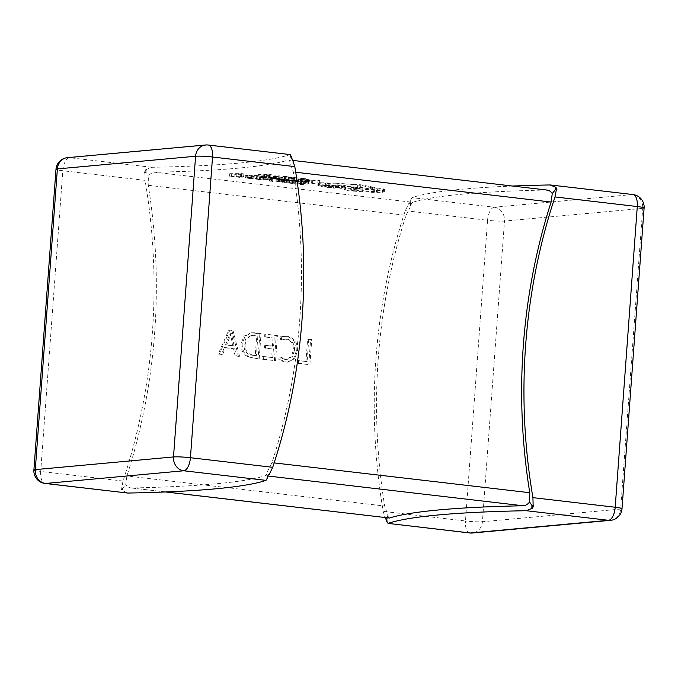 <?xml version="1.0" encoding="UTF-8"?>
<svg xmlns="http://www.w3.org/2000/svg" width="678" height="678" viewBox="0 0 678 678"><rect width="100%" height="100%" fill="white"/><g stroke="black" fill="none" stroke-linecap="round" stroke-linejoin="round"><path stroke-width="0.51" stroke-dasharray="3.39 2.54" d="M241.783 176.144L243.665 176.365L241.834 177.611L229.562 176.178L241.783 176.144L241.961 173.636L243.851 173.856L242.012 175.11L229.74 173.678L241.961 173.636M257.072 179.221L262.649 179.873L265.013 179.653L260.132 179.085L268.064 179.373L263.606 178.687L270.632 179.509L263.606 180.153L256.267 179.297L257.072 179.221L257.259 176.721L262.827 177.365L262.649 179.873M272.234 180.111L270.971 180.84L279.819 181.001L270.988 181.009L272.937 181.551L272.158 181.628L269.107 180.95L270.463 179.907L272.234 180.111L272.42 177.611L271.302 178.263L271.115 180.772M271.302 178.263L280.006 178.492L271.175 178.509L273.124 179.051L272.336 179.119L269.293 178.45L269.056 181.026L269.293 178.45L270.649 177.399L272.42 177.611M283.353 182.229L277.056 181.433L284.243 181.78L281.065 181.162L285.921 181.992L278.548 181.687L278.734 179.187L283.54 179.721L283.353 182.229L280.056 181.941L278.717 181.645L278.904 179.145L279.819 179.153L279.641 181.653M283.54 179.721L277.234 178.933L286.082 179.263L285.921 181.992L286.108 179.484L282.056 179.314L281.879 181.823M284.243 181.78L284.396 179.17L284.243 181.78M277.065 181.662L277.234 178.933L277.065 181.662M296.125 182.975L289.481 182.501L293.752 183.391L291.854 183.391L284.582 182.594L296.125 182.975L296.311 180.467L289.667 180.001L293.938 180.882L292.032 180.882L284.768 180.094L296.311 180.467M294.201 183.28L293.752 183.391L293.938 180.882L294.388 180.772L294.201 183.28M278.166 179.526L273.861 178.823L274.421 178.339L288.947 179.323L281.921 179.967L278.166 179.526L278.353 177.026L274.039 176.314L274.607 175.831L279.158 175.848L289.133 176.814L282.107 177.458L278.353 177.026M273.861 178.823L274.421 178.339L274.607 175.831L274.039 176.314L273.861 178.823M292.981 160.44L546.273 190.035A564.079 47.587 -175.8 0 0 412.682 202.29L154.915 172.237C152.525 172.322 150.347 173.585 148.38 176.017L148.236 185.289A564.079 501.254 -95.2 0 1 126.888 475.964L125.735 484.414C127.337 486.787 129.328 487.974 131.727 487.965A564.079 47.587 -175.8 0 0 265.318 475.71C266.073 475.431 266.785 473.998 267.471 471.413L271.997 462.65A564.079 501.254 84.8 0 0 293.345 171.975L290.116 163.017C289.794 160.796 289.252 159.779 288.506 159.974A564.079 47.587 4.2 0 1 154.915 172.237M306.134 182.619L311.566 183.255L319.558 182.891L312.533 183.535L305.337 182.696L306.134 182.619L306.32 180.119L311.753 180.746L311.566 183.255M294.854 181.416L306.363 182.102L307.041 181.738L301.422 180.814L309.253 182.051L309.439 179.551L304.049 179.839L295.04 178.907L294.854 181.416L303.871 182.348L308.159 182.323L308.922 181.84L309.1 179.331L305.125 178.653L304.939 181.162M295.04 178.907L306.549 179.594L306.363 182.102L307.041 181.738L307.227 179.229L300.659 178.39L300.473 180.899M285.302 180.195L290.879 180.84L293.243 180.628L289.167 179.984L296.294 180.348L291.837 179.662L298.862 180.475L291.837 181.119L284.497 180.263L285.302 180.195L285.48 177.687L291.057 178.339L290.879 180.84M270.005 177.111L271.895 177.331L270.064 178.585L257.784 177.153L270.005 177.111L270.191 174.61L272.073 174.822L270.242 176.077L257.971 174.644L270.191 174.61M294.845 183.628L300.422 184.28L302.786 184.06L298.71 183.416L305.837 183.78L301.379 183.094L308.405 183.916L301.379 184.56L294.049 183.704L294.845 183.628L295.032 181.119L300.608 181.772L300.422 184.28M249.945 178.56L245.631 177.848L246.19 177.373L260.716 178.348L253.691 178.992L249.945 178.56L250.123 176.051L245.817 175.348L246.377 174.865L260.903 175.848L253.877 176.492L250.123 176.051M245.631 177.848L246.19 177.373L246.377 174.865L245.817 175.348L245.631 177.848M335.669 185.738L360.637 187.289L383.485 191.298L384.307 191.815L382.35 192.349L372.824 192.374L350.06 190.925C344.449 190.213 342.882 189.679 345.356 189.34L335.974 187.365L341.636 187.475L351.128 189.315L360.103 190.001C364.4 190.535 366.34 190.993 365.925 191.366L376.332 191.628L377.544 191.298L377.722 188.789L376.519 189.12C378.994 188.772 377.426 188.247 371.815 187.535L366.103 186.823L365.747 189.509C366.544 188.976 363.815 188.323 357.543 187.552C349.585 186.696 342.975 186.357 337.72 186.543L324.525 186.187L324.711 183.679L325.669 183.416C323.762 183.662 324.787 184.06 328.754 184.594L335.212 185.653L325.126 184.806L317.999 183.179L317.821 185.687L318.363 186.077C317.363 185.67 317.745 185.391 319.524 185.221L335.669 185.738L335.856 183.23L360.823 184.78L384.494 189.306L382.528 189.84L373.01 189.865L350.246 188.416C344.636 187.704 343.068 187.179 345.543 186.831L336.161 184.865L341.814 184.967L351.314 186.806L360.289 187.501C364.578 188.026 366.518 188.484 366.103 188.865L376.519 189.12L376.332 191.628C378.807 191.281 377.239 190.755 371.637 190.035L365.747 189.509L365.925 187.001C366.73 186.467 363.993 185.814 357.73 185.043C349.763 184.187 343.161 183.848 337.907 184.035L325.669 183.416L325.482 185.925C323.576 186.17 324.609 186.56 328.576 187.094L335.025 188.162L330.661 187.976L318.363 186.077L318.55 183.569C317.55 183.17 317.931 182.882 319.711 182.713L335.856 183.23M335.398 188.06L335.585 185.552L335.398 188.06M366.001 191.272L366.188 188.764L366.001 191.272M344.153 189.662L345.356 189.34L345.543 186.831L344.339 187.153L344.153 189.662M231.808 330.364L228.808 330.017L218.248 354.052L221.52 354.433L224.299 347.67L233.537 348.746L235.147 356.026L238.419 356.408L231.808 330.364L232.961 330.254L228.808 330.017M148.236 185.289L406.003 215.35A564.079 501.254 84.8 0 0 384.655 506.025L126.888 475.964M241.004 343.754C240.978 351.984 244.631 356.73 251.97 357.984L258.055 358.696L259.894 333.635L250.868 332.847L244.021 336.144L241.004 343.754L242.156 343.644C242.122 351.882 245.783 356.62 253.123 357.882L251.97 357.984M271.615 357.501L262.615 356.45L262.411 359.204L274.412 360.603L276.251 335.542L264.801 334.212L264.598 336.958L273.048 337.949L272.446 346.195L264.539 345.272L264.335 348.026L272.242 348.95L271.615 357.501L272.768 357.399L262.615 356.45M284.692 359.34L279.073 357.06L278.87 359.815L284.904 362.137L287.286 362.179L293.701 358.594L296.286 350.992C296.532 342.771 293.066 337.898 285.896 336.364L280.565 336.737L280.319 340.102L285.667 339.11C291.099 340.364 293.642 344.144 293.303 350.441L291.37 356.442L286.404 359.365L284.692 359.34L285.845 359.23L280.226 356.959L279.073 357.06M305.964 361.51L297.515 360.526L297.311 363.272L308.761 364.611L310.6 339.551L307.609 339.203L305.964 361.51L307.117 361.399L297.515 360.526M290.201 154.584L289.955 154.609A564.079 47.587 4.2 0 1 151.753 167.288L145.533 169.814L144.202 172.424L144.863 172.5L145.075 180.348A564.079 501.254 -95.2 0 1 122.998 481.049L121.676 488.236L121.015 488.16L121.981 490.558L127.837 493.05M121.76 489.482L122.828 488.126A564.079 501.254 -95.2 0 1 121.981 490.558M121.015 488.16A564.079 47.587 -175.8 0 0 122.828 488.126L122.642 490.635M146.202 169.89L146.016 172.398L148.38 176.017M145.533 169.814A564.079 501.254 -95.2 0 1 146.016 172.398L145.143 171.068M144.863 172.5L146.016 172.398A564.079 47.587 4.2 0 1 144.202 172.424M121.676 488.236L122.828 488.126L125.735 484.414M512.509 186.043A564.079 47.587 -175.8 0 0 411.97 197.629L410.241 200.68L410.529 206.587C411.207 204.01 411.927 202.578 412.682 202.29M386.875 518.916A564.079 501.254 84.8 0 0 387.35 521.501L386.689 521.424M387.155 517.806L387.884 514.983L384.655 506.025M406.003 215.35L410.529 206.587M408.91 203.29L410.063 203.188A564.079 47.587 -175.8 0 0 409.571 203.366L408.91 203.29L405.291 210.689A564.079 501.254 84.8 0 0 383.206 511.39L385.019 517.56M386.511 520.357L387.35 521.501M410.91 200.756L409.893 201.942L410.063 203.188A564.079 501.254 84.8 0 1 410.91 200.756L410.241 200.68M409.893 201.942L409.571 203.366M389.494 518.026C388.748 518.221 388.214 517.212 387.884 514.983M546.273 190.035L547.095 190.077M556.985 189.84A564.079 47.587 -175.8 0 0 555.172 189.874M265.318 475.71L268.107 476.032L267.937 474.812L268.403 474.77M267.09 477.244A564.079 501.254 84.8 0 0 267.937 474.812L267.471 471.413M291.489 157.643L290.116 163.017M291.616 158.898A564.079 47.587 4.2 0 1 291.125 159.084L292.277 158.974M165.491 491.957L130.905 487.931L165.856 491.948M268.429 474.634A564.079 47.587 -175.8 0 1 267.937 474.812L267.818 476.414M290.65 156.499A564.079 501.254 84.8 0 1 291.125 159.084L291.252 157.304M229.961 329.906L219.401 353.95L218.248 354.052M219.401 353.95L221.52 354.433M222.672 354.331L225.452 347.568L224.299 347.67M225.452 347.568L233.537 348.746M234.681 348.645L236.3 355.916L235.147 356.026M236.3 355.916L238.419 356.408M239.571 356.297L232.961 330.254M234.13 345.805L226.655 344.933L231.266 333.144L234.13 345.805L225.503 345.034L230.113 333.245L232.978 345.907M226.655 344.933L225.503 345.034M231.562 334.949L230.418 335.051M231.334 333.152L230.189 333.254M231.266 333.144L230.113 333.245M230.791 334.856L229.639 334.966M253.123 357.882L258.055 358.696M259.208 358.586L261.047 333.534L259.894 333.635M261.047 333.534L253.58 332.898M254.733 332.796L252.021 332.745L245.173 336.042L242.156 343.644M245.148 344.068L247.156 338.119L252.292 335.508L257.843 335.932L256.411 355.492L253.233 355.119C247.58 354.162 244.885 350.475 245.148 344.068L243.995 344.178L246.004 338.229L251.14 335.61L256.691 336.034L255.259 355.594L252.08 355.221C246.428 354.263 243.733 350.585 243.995 344.178M254.547 335.551L253.394 335.652M257.843 335.932L256.691 336.034M253.233 355.119L252.08 355.221M256.411 355.492L255.259 355.594M263.767 356.348L263.564 359.094L262.411 359.204M263.564 359.094L274.412 360.603M275.565 360.501L277.404 335.441L276.251 335.542M277.404 335.441L264.801 334.212M265.954 334.101L265.751 336.856L264.598 336.958M265.751 336.856L273.048 337.949M274.2 337.839L273.598 346.094L272.446 346.195M273.598 346.094L264.539 345.272M265.691 345.17L265.488 347.916L264.335 348.026M265.488 347.916L272.242 348.95M273.395 348.839L272.768 357.399M280.226 356.959L280.022 359.704L278.87 359.815M280.022 359.704L286.057 362.027L284.904 362.137M286.057 362.027L288.438 362.077L294.854 358.484L297.439 350.89L296.286 350.992M297.439 350.89C297.684 342.67 294.218 337.788 287.048 336.254L285.896 336.364M287.048 336.254L280.565 336.737M281.717 336.635L281.472 340L280.319 340.102M281.472 340L285.667 339.11M286.819 339C292.243 340.263 294.794 344.034 294.455 350.331L293.303 350.441M294.455 350.331L292.523 356.34L287.548 359.255L285.845 359.23M298.667 360.416L298.464 363.171L297.311 363.272M298.464 363.171L308.761 364.611M309.914 364.501L311.753 339.441L310.6 339.551M311.753 339.441L307.609 339.203M308.753 339.093L307.117 361.399M311.753 180.746L317.982 180.179L319.736 180.382L312.711 181.026L306.32 180.119M305.524 180.187L305.337 182.696M317.982 180.179L317.796 182.687M319.736 180.382L319.558 182.891M312.711 181.026L312.533 183.535M295.913 178.831L295.727 181.331M306.549 179.594L307.227 179.229L306.549 179.594M300.659 178.39L301.608 178.306L301.422 180.814M301.608 178.306L305.125 178.653M291.057 178.339L293.421 178.119L289.353 177.475L296.481 177.839L292.023 177.153L299.049 177.967L292.023 178.619L285.48 177.687M284.684 177.763L284.497 180.263M293.421 178.119L293.243 180.628M288.548 177.551L288.362 180.06M289.353 177.475L289.167 179.984M294.227 178.043L294.04 180.551M296.481 177.839L296.294 180.348M291.209 177.229L291.031 179.729M292.023 177.153L291.837 179.662M299.049 177.967L298.862 180.475M292.023 178.619L291.837 181.119M286.565 176.687L281.15 177.178L275.844 176.407L279.904 176.043L286.565 176.687L286.379 179.187L280.963 179.687L275.658 178.916L279.726 178.551L286.379 179.187M275.844 176.407L276.429 176.051L276.243 178.56L275.658 178.916L275.844 176.407M282.107 177.458L281.921 179.967M289.133 176.814L288.947 179.323M281.15 177.178L280.963 179.687M269.149 175.382L264.564 174.848L270.293 174.805L269.149 175.382L268.963 177.89L264.386 177.356L270.073 177.305L268.963 177.89M257.971 174.644L257.784 177.153M272.073 174.822L271.895 177.331M270.242 176.077L270.064 178.585M268.302 175.848L268.115 178.356M268.912 175.517L268.725 178.026M263.234 174.856L263.047 177.365M259.92 174.873L259.733 177.382M264.564 174.848L264.386 177.356M269.547 174.822L269.361 177.331M270.251 174.797L270.073 177.305M270.293 174.805L270.115 177.314M270.03 174.873L269.844 177.382M300.608 181.772L302.973 181.551L298.091 180.984L306.024 181.272L301.566 180.585L308.592 181.407L301.566 182.051L295.032 181.119M294.227 181.196L294.049 183.704M302.973 181.551L302.786 184.06M298.091 180.984L297.905 183.492M298.896 180.916L298.71 183.416M303.778 181.484L303.591 183.984M306.024 181.272L305.837 183.78M300.761 180.662L300.574 183.17M301.566 180.585L301.379 183.094M308.592 181.407L308.405 183.916M301.566 182.051L301.379 184.56M292.464 180.56L288.514 180.102L292.464 180.56L292.091 183.179L288.04 182.789L292.091 183.179L292.464 180.56M288.218 180.28L288.04 182.789L288.218 180.28M295.455 180.543L295.269 183.052M289.667 180.001L289.481 182.501M287.294 180.229L287.116 182.729M287.252 180.221L287.065 182.729M286.472 180.289L286.294 182.797M284.768 180.094L284.582 182.594M288.998 180.06L288.811 182.568M282.624 179.806L282.446 182.314M281.489 179.119L281.311 181.628M280.395 178.738L280.209 181.246M281.251 178.661L281.065 181.162M282.056 179.314L279.819 179.153M270.649 177.399L270.463 179.907M271.107 178.322L270.92 180.831M271.149 178.331L270.971 180.84M271.776 178.314L271.59 180.823M278.09 178.272L277.904 180.772M280.006 178.492L279.819 181.001M271.175 178.509L270.988 181.009M271.014 178.678L270.81 181.204L271.014 178.678M273.124 179.051L272.937 181.551M272.336 179.119L272.158 181.628M262.827 177.365L265.191 177.153L261.123 176.509L268.251 176.873L263.793 176.178L270.819 177L263.793 177.644L257.259 176.721M256.454 176.788L256.267 179.297M265.191 177.153L265.013 179.653M260.318 176.585L260.132 179.085M261.123 176.509L260.937 179.017M265.996 177.077L265.818 179.585M268.251 176.873L268.064 179.373M262.979 176.255L262.801 178.763M263.793 176.178L263.606 178.687M270.819 177L270.632 179.509M263.793 177.644L263.606 180.153M258.335 175.712L252.919 176.212L247.614 175.441L248.199 175.085L258.335 175.712L258.149 178.221L252.733 178.721L247.428 177.95L251.496 177.585L258.149 178.221M247.614 175.441L248.199 175.085L248.021 177.585L247.428 177.95L247.614 175.441M253.877 176.492L253.691 178.992M260.903 175.848L260.716 178.348M252.919 176.212L252.733 178.721M240.919 174.416L236.342 173.882L242.029 173.831L240.919 174.416L240.732 176.916L236.156 176.382L241.885 176.339L240.732 176.916M241.885 176.339L242.063 173.839L241.843 176.339M229.74 173.678L229.562 176.178M243.851 173.856L243.665 176.365M242.012 175.11L241.834 177.611M240.071 174.882L239.885 177.39M240.682 174.551L240.495 177.06M235.003 173.89L234.817 176.399M231.69 173.907L231.503 176.407M236.342 173.882L236.156 176.382M241.317 173.848L241.139 176.356M241.8 173.907L241.614 176.416M357.052 190.306C360.611 190.993 359.315 191.111 353.153 190.662L353.34 188.153L351.034 187.662L350.848 190.171L353.153 190.662C349.585 189.976 350.882 189.857 357.052 190.306L359.357 190.798L359.543 188.289L357.238 187.798C360.798 188.484 359.501 188.603 353.34 188.153C349.772 187.467 351.068 187.348 357.238 187.798M319.711 182.713L319.524 185.221M345.034 183.484L344.856 185.984M372.578 187.018L372.4 189.526M362.857 189.179L362.671 191.688M346.043 186.781L345.856 189.289M336.161 184.865L335.974 187.365M341.814 184.967L341.636 187.475M351.314 186.806L351.128 189.315M337.907 184.035L337.72 186.543M328.754 184.594L328.576 187.094M330.847 185.467L330.661 187.976M325.126 184.806L324.94 187.306M122.998 481.049L40.714 471.456A12.611 5.687 -83.3 0 0 45.011 483.448M151.753 167.288L69.478 157.694A12.611 5.687 -83.3 0 0 62.8 170.754L145.075 180.348M67.402 157.669A12.611 11.204 84.8 0 1 69.478 157.694L207.68 145.016L289.955 154.609M208.214 145.024A12.611 5.687 -83.3 0 0 207.68 145.016A12.611 11.204 -95.2 0 0 205.603 144.99M33.9 469.998A12.611 1.068 4.2 0 0 40.714 471.456L62.8 170.754A12.611 1.068 4.2 0 1 55.986 169.305M271.997 462.65L274.158 462.905M295.727 172.254L293.345 171.975M550.163 184.95L632.447 194.544L494.245 207.231L411.97 197.629M405.291 210.689L487.567 220.282L465.481 520.984L383.206 511.39M644.1 208.002A12.611 1.068 -175.8 0 1 642.702 208.383L620.624 509.076L482.422 521.755L504.5 221.062L642.702 208.383A12.611 11.204 84.8 0 0 632.447 194.544A12.611 5.687 96.7 0 1 632.989 194.552M494.245 207.231A12.611 11.204 -95.2 0 1 504.5 221.062A12.611 1.068 -175.8 0 1 487.567 220.282A12.611 5.687 96.7 0 1 494.245 207.231M610.598 520.331A12.611 11.204 -95.2 0 0 620.624 509.076A12.611 1.068 -175.8 0 0 622.014 508.695M469.786 532.976A12.611 5.687 96.7 0 1 465.481 520.984A12.611 1.068 -175.8 0 0 482.422 521.755A12.611 11.204 84.8 0 1 472.397 533.01M298.405 179.382L298.227 181.89M298.964 179.28L298.778 181.789M303.202 179.619L303.024 182.128M304.286 178.729L304.108 181.238M308.346 179.814L308.159 182.323M304.049 179.839L303.871 182.348M279.158 175.848L278.972 178.348M285.243 176.365L285.057 178.865M284.506 176.441L284.319 178.95M279.166 176.95L278.98 179.458M279.904 176.043L279.726 178.551M293.421 180.034L293.235 182.535M292.871 180.119L292.684 182.619M292.345 180.356L292.159 182.857M292.032 180.882L291.854 183.391M289.387 180.653L289.201 183.162M287.997 179.797L287.811 182.306M291.116 180.34L290.93 182.848M291.193 180.67L291.015 183.179M289.667 180.534L289.481 183.043M280.243 179.441L280.056 181.941M279.692 179.526L279.506 182.035M278.641 178.924L278.455 181.424M283.582 179.272L283.396 181.78M283.235 178.992L283.048 181.501M283.777 178.907L283.599 181.416M284.828 179.501L284.641 182.009M272.056 178.941L271.87 181.45M271.166 179L270.98 181.501M250.928 174.873L250.741 177.382M257.013 175.39L256.826 177.899M256.276 175.475L256.089 177.983M250.936 175.983L250.75 178.483M251.674 175.077L251.496 177.585M360.823 184.78L360.637 187.289M370.51 186.314L370.332 188.823M374.909 187.264L374.731 189.772M383.663 188.789L383.485 191.298M382.528 189.84L382.35 192.349M373.01 189.865L372.824 192.374M350.246 188.416L350.06 190.925M360.289 187.501L360.103 190.001M371.815 187.535L371.637 190.035M357.73 185.043L357.543 187.552M337.136 183.941L336.949 186.45M333.118 185.102L332.932 187.603M333.754 185.162L333.568 187.67M250.868 332.847L252.021 332.745M251.14 335.61L252.292 335.508M287.286 362.179L288.438 362.077M282.692 336.296L283.836 336.186M283.692 339.076L284.845 338.975M286.404 359.365L287.548 359.255M307.439 179.382L307.253 181.882M273.615 176.077L273.437 178.585M275.404 178.755L275.582 176.255M292.354 183.119L292.54 180.611M287.921 182.713L288.108 180.204M276.895 179.017L276.709 181.526M284.565 179.238L284.387 181.738M286.43 179.399L286.252 181.907M245.394 175.11L245.207 177.611M247.173 177.789L247.351 175.28M384.494 189.306L384.307 191.815"/><path stroke-width="1.02" d="M294.794 166.61L212.519 157.016A12.611 1.068 4.2 0 0 195.578 156.245L57.376 168.924L35.298 469.617L173.5 456.938L195.578 156.245A12.611 11.204 -95.2 0 1 205.603 144.99L67.402 157.669A12.611 12.611 0 0 0 55.986 169.305L33.9 469.998A12.611 12.611 0 0 0 45.011 483.448L127.837 493.05A564.079 47.587 -175.8 0 0 266.03 480.371L267.759 477.32L267.09 477.244L268.429 474.634L269.09 474.71L272.709 467.312A564.079 501.254 84.8 0 0 294.794 166.61L292.277 158.974L291.616 158.898L290.65 156.499L291.311 156.576L289.955 154.609M165.856 491.948L389.494 518.026A564.079 47.587 4.2 0 1 523.085 505.763L268.107 476.032M274.158 462.905L529.764 492.711A564.079 501.254 -95.2 0 1 551.112 202.036L295.727 172.254M385.019 517.56L385.723 519.026L386.875 518.916L386.511 520.357L386.384 519.102A564.079 47.587 4.2 0 1 386.875 518.916L386.689 521.424L388.045 523.391A564.079 47.587 4.2 0 1 526.247 510.712L532.467 508.186L533.798 505.576L533.137 505.5L532.925 497.652A564.079 501.254 -95.2 0 1 555.002 196.951L556.324 189.764L556.985 189.84L556.019 187.442L550.163 184.95A564.079 47.587 -175.8 0 0 512.509 186.043M386.875 518.916L387.155 517.806M532.925 497.652L615.2 507.246L637.286 206.544A12.611 1.068 -175.8 0 1 644.1 208.002A12.611 12.611 0 0 0 632.989 194.552L550.163 184.95M469.786 532.976A12.611 12.611 0 0 0 472.397 533.01A12.611 11.204 84.8 0 1 470.32 532.984A12.611 5.687 96.7 0 1 469.786 532.976L388.045 523.391L470.32 532.984L608.522 520.306L526.247 510.712M386.384 519.102L385.723 519.026M546.273 190.035C548.655 190.026 550.655 191.204 552.265 193.586L555.172 189.874L556.324 189.764M552.265 193.586L551.112 202.036M529.764 492.711L529.62 501.983C527.662 504.415 525.492 505.678 523.085 505.763M532.467 508.186A564.079 501.254 -95.2 0 1 531.984 505.602L529.62 501.983M531.798 508.11L531.984 505.602L533.137 505.5M389.494 518.026L165.491 491.957M556.019 187.442A564.079 501.254 -95.2 0 0 555.172 189.874L555.358 187.365M532.857 506.932L531.984 505.602A564.079 47.587 4.2 0 1 533.798 505.576M555.172 189.874L556.24 188.518M268.403 474.77L269.09 474.71M267.818 476.414L267.759 477.32M291.252 157.304L291.311 156.576M45.011 483.448A12.611 5.687 -83.3 0 0 45.553 483.456L127.837 493.05M290.201 154.584L208.214 145.024A12.611 5.687 -83.3 0 1 212.519 157.016L190.433 457.718L272.709 467.312M266.03 480.371L183.755 470.769L45.553 483.456A12.611 11.204 -95.2 0 1 35.298 469.617A12.611 1.068 4.2 0 0 33.9 469.998M183.755 470.769A12.611 5.687 -83.3 0 0 190.433 457.718A12.611 1.068 4.2 0 0 173.5 456.938A12.611 11.204 84.8 0 0 183.755 470.769M632.989 194.552A12.611 5.687 96.7 0 1 637.286 206.544L555.002 196.951M615.2 507.246A12.611 5.687 96.7 0 1 608.522 520.306A12.611 11.204 -95.2 0 0 610.598 520.331A12.611 12.611 0 0 0 622.014 508.695A12.611 1.068 -175.8 0 0 615.2 507.246M55.986 169.305A12.611 1.068 4.2 0 1 57.376 168.924A12.611 11.204 84.8 0 1 67.402 157.669M644.1 208.002L622.014 508.695M610.598 520.331L472.397 533.01M208.214 145.024A12.611 12.611 0 0 0 205.603 144.99M292.981 160.44L547.095 190.069"/></g></svg>
